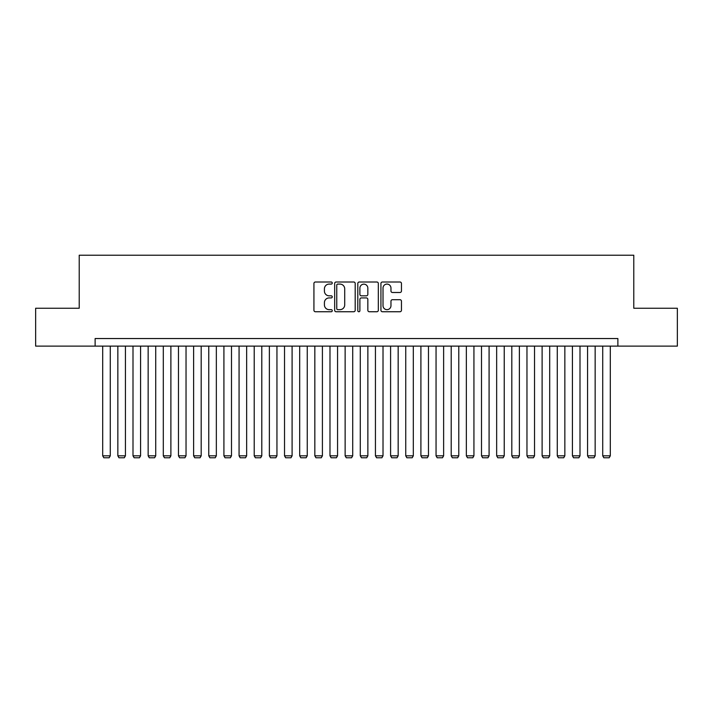 <?xml version="1.0" encoding="UTF-8"?>
<svg xmlns="http://www.w3.org/2000/svg" width="713" height="713" viewBox="0 0 713 713"><rect width="100%" height="100%" fill="white"/><g stroke="black" fill="none" stroke-linecap="round" stroke-linejoin="round"><path stroke-width="1.07" d="M332.258 283.043A1.043 1.043 0 0 0 331.215 282L315.413 282A1.488 1.488 0 0 0 313.925 283.489L313.925 310.262A1.488 1.488 0 0 0 315.413 311.75L331.215 311.75A1.043 1.043 0 0 0 332.258 310.708A1.043 1.043 0 0 0 331.215 309.665L329.174 309.665A4.759 4.759 0 0 1 324.415 304.906L324.415 302.677A4.759 4.759 0 0 1 329.174 297.918L331.215 297.918A1.043 1.043 0 0 0 332.258 296.875A1.043 1.043 0 0 0 331.215 295.833L329.174 295.833A4.759 4.759 0 0 1 324.415 291.073L324.415 288.845A4.759 4.759 0 0 1 329.174 284.086L331.215 284.086A1.043 1.043 0 0 0 332.258 283.043M399.966 292.49A1.488 1.488 0 0 0 401.455 291.002L401.455 283.489A1.488 1.488 0 0 0 399.966 282L382.418 282A1.488 1.488 0 0 0 380.929 283.489L380.929 310.262A1.488 1.488 0 0 0 382.418 311.75L399.966 311.75A1.488 1.488 0 0 0 401.455 310.262L401.455 301.189A1.488 1.488 0 0 0 399.966 299.701L392.453 299.701A1.488 1.488 0 0 0 390.965 301.189L390.965 305.69A3.975 3.975 0 0 1 386.99 309.665A3.975 3.975 0 0 1 383.015 305.69L383.015 288.061A3.975 3.975 0 0 1 386.99 284.086A3.975 3.975 0 0 1 390.965 288.061L390.965 291.002A1.488 1.488 0 0 0 392.453 292.49L399.966 292.49M95.123 346.117L35.65 346.117L35.65 308.239L79.214 308.239L79.214 255.209L633.786 255.209L633.786 308.239L677.35 308.239L677.35 346.117L617.877 346.117L617.877 338.541L95.123 338.541L95.123 346.117L617.877 346.117M355.199 283.489A1.488 1.488 0 0 0 353.71 282L336.162 282A1.488 1.488 0 0 0 334.673 283.489L334.673 310.262A1.488 1.488 0 0 0 336.162 311.75L353.71 311.75A1.488 1.488 0 0 0 355.199 310.262L355.199 283.489M359.29 282L376.838 282A1.488 1.488 0 0 1 378.327 283.489L378.327 310.262A1.488 1.488 0 0 1 376.838 311.75L369.325 311.75A1.488 1.488 0 0 1 367.837 310.262L367.837 299.407A1.488 1.488 0 0 0 366.357 297.918L361.375 297.918A1.488 1.488 0 0 0 359.887 299.407L359.887 310.708A1.043 1.043 0 0 1 358.844 311.75A1.043 1.043 0 0 1 357.801 310.708L357.801 283.489A1.488 1.488 0 0 1 359.29 282M337.802 284.086A1.043 1.043 0 0 0 336.759 285.129L336.759 308.622A1.043 1.043 0 0 0 337.802 309.665L339.949 309.665A4.759 4.759 0 0 0 344.709 304.906L344.709 288.845A4.759 4.759 0 0 0 339.949 284.086L337.802 284.086M367.837 288.141A3.975 3.975 0 0 0 363.862 284.157A3.975 3.975 0 0 0 359.887 288.141L359.887 294.344A1.488 1.488 0 0 0 361.375 295.833L366.357 295.833A1.488 1.488 0 0 0 367.837 294.344L367.837 288.141M110.274 346.117L110.274 455.821L102.699 455.821L102.699 346.117M110.274 455.821L109.142 457.791L103.84 457.791L102.699 455.821M125.426 346.117L125.426 455.821L117.85 455.821L117.85 346.117M125.426 455.821L124.294 457.791L118.991 457.791L117.85 455.821M140.577 346.117L140.577 455.821L133.001 455.821L133.001 346.117M140.577 455.821L139.445 457.791L134.142 457.791L133.001 455.821M155.728 346.117L155.728 455.821L148.152 455.821L148.152 346.117M155.728 455.821L154.596 457.791L149.293 457.791L148.152 455.821M170.888 346.117L170.888 455.821L163.304 455.821L163.304 346.117M170.888 455.821L169.747 457.791L164.445 457.791L163.304 455.821M186.04 346.117L186.04 455.821L178.464 455.821L178.464 346.117M186.04 455.821L184.899 457.791L179.596 457.791L178.464 455.821M201.191 346.117L201.191 455.821L193.615 455.821L193.615 346.117M201.191 455.821L200.05 457.791L194.747 457.791L193.615 455.821M216.342 346.117L216.342 455.821L208.766 455.821L208.766 346.117M216.342 455.821L215.201 457.791L209.898 457.791L208.766 455.821M231.493 346.117L231.493 455.821L223.918 455.821L223.918 346.117M231.493 455.821L230.361 457.791L225.05 457.791L223.918 455.821M246.645 346.117L246.645 455.821L239.069 455.821L239.069 346.117M246.645 455.821L245.513 457.791L240.21 457.791L239.069 455.821M261.796 346.117L261.796 455.821L254.22 455.821L254.22 346.117M261.796 455.821L260.664 457.791L255.361 457.791L254.22 455.821M276.947 346.117L276.947 455.821L269.371 455.821L269.371 346.117M276.947 455.821L275.815 457.791L270.512 457.791L269.371 455.821M292.098 346.117L292.098 455.821L284.523 455.821L284.523 346.117M292.098 455.821L290.966 457.791L285.663 457.791L284.523 455.821M307.258 346.117L307.258 455.821L299.683 455.821L299.683 346.117M307.258 455.821L306.118 457.791L300.815 457.791L299.683 455.821M322.41 346.117L322.41 455.821L314.834 455.821L314.834 346.117M322.41 455.821L321.269 457.791L315.966 457.791L314.834 455.821M337.561 346.117L337.561 455.821L329.985 455.821L329.985 346.117M337.561 455.821L336.42 457.791L331.117 457.791L329.985 455.821M352.712 346.117L352.712 455.821L345.137 455.821L345.137 346.117M352.712 455.821L351.571 457.791L346.268 457.791L345.137 455.821M367.863 346.117L367.863 455.821L360.288 455.821L360.288 346.117M367.863 455.821L366.732 457.791L361.429 457.791L360.288 455.821M383.015 346.117L383.015 455.821L375.439 455.821L375.439 346.117M383.015 455.821L381.883 457.791L376.58 457.791L375.439 455.821M398.166 346.117L398.166 455.821L390.59 455.821L390.59 346.117M398.166 455.821L397.034 457.791L391.731 457.791L390.59 455.821M413.317 346.117L413.317 455.821L405.742 455.821L405.742 346.117M413.317 455.821L412.185 457.791L406.882 457.791L405.742 455.821M428.477 346.117L428.477 455.821L420.902 455.821L420.902 346.117M428.477 455.821L427.337 457.791L422.034 457.791L420.902 455.821M443.629 346.117L443.629 455.821L436.053 455.821L436.053 346.117M443.629 455.821L442.488 457.791L437.185 457.791L436.053 455.821M458.78 346.117L458.78 455.821L451.204 455.821L451.204 346.117M458.78 455.821L457.639 457.791L452.336 457.791L451.204 455.821M473.931 346.117L473.931 455.821L466.355 455.821L466.355 346.117M473.931 455.821L472.79 457.791L467.487 457.791L466.355 455.821M489.082 346.117L489.082 455.821L481.507 455.821L481.507 346.117M489.082 455.821L487.95 457.791L482.639 457.791L481.507 455.821M504.234 346.117L504.234 455.821L496.658 455.821L496.658 346.117M504.234 455.821L503.102 457.791L497.799 457.791L496.658 455.821M519.385 346.117L519.385 455.821L511.809 455.821L511.809 346.117M519.385 455.821L518.253 457.791L512.95 457.791L511.809 455.821M534.536 346.117L534.536 455.821L526.96 455.821L526.96 346.117M534.536 455.821L533.404 457.791L528.101 457.791L526.96 455.821M549.696 346.117L549.696 455.821L542.112 455.821L542.112 346.117M549.696 455.821L548.555 457.791L543.253 457.791L542.112 455.821M564.848 346.117L564.848 455.821L557.272 455.821L557.272 346.117M564.848 455.821L563.707 457.791L558.404 457.791L557.272 455.821M579.999 346.117L579.999 455.821L572.423 455.821L572.423 346.117M579.999 455.821L578.858 457.791L573.555 457.791L572.423 455.821M595.15 346.117L595.15 455.821L587.574 455.821L587.574 346.117M595.15 455.821L594.009 457.791L588.706 457.791L587.574 455.821M610.301 346.117L610.301 455.821L602.726 455.821L602.726 346.117M610.301 455.821L609.16 457.791L603.858 457.791L602.726 455.821"/></g></svg>
